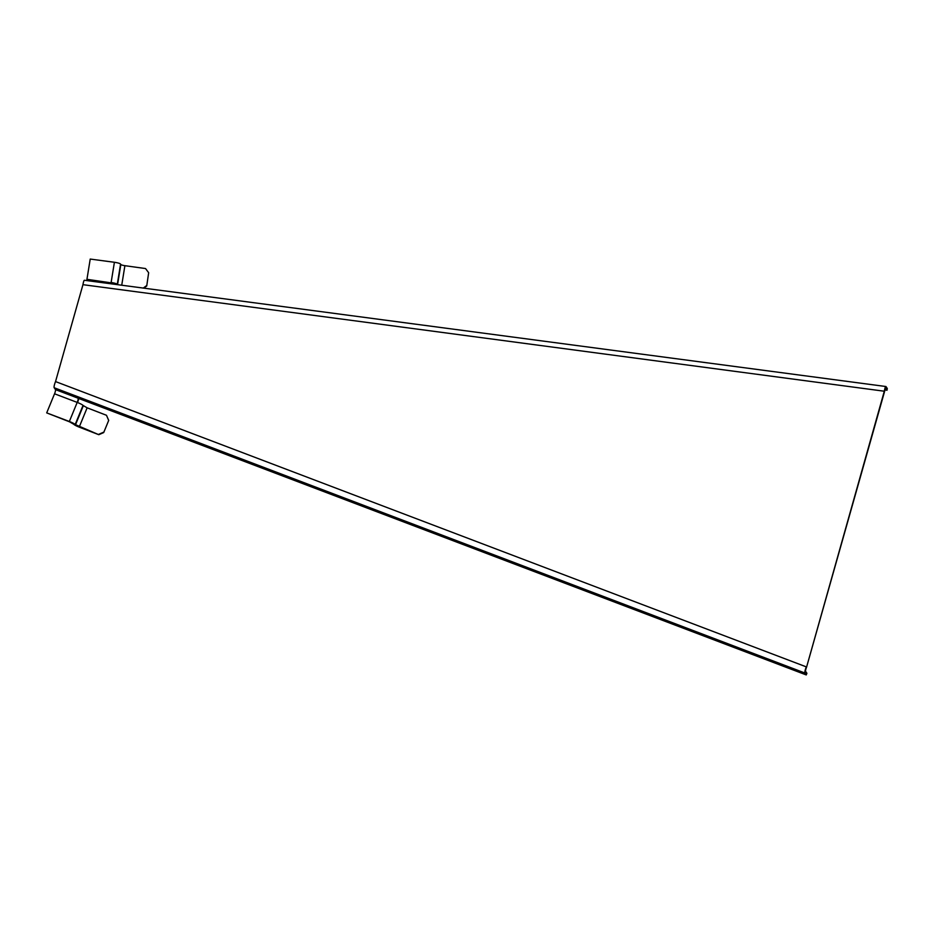 <?xml version="1.0" encoding="UTF-8"?>
<svg xmlns="http://www.w3.org/2000/svg" width="934" height="934" viewBox="0 0 934 934"><rect width="100%" height="100%" fill="white"/><g stroke="black" fill="none" stroke-linecap="round" stroke-linejoin="round"><path stroke-width="1.4" d="M806.252 674.932A3.771 0.736 110.8 0 0 806.24 674.908L804.968 673.04A5.546 1.086 110.8 0 1 806.311 666.876L55.538 381.574L82.951 284.672A5.546 0.887 -82.4 0 1 84.422 280.27L885.864 386.513A5.546 0.887 97.6 0 0 884.393 390.914L806.544 667.226A3.771 0.736 110.8 0 0 805.633 671.418L806.906 673.286A5.546 1.086 110.8 0 0 806.906 673.286L806.252 674.932L78.129 398.234A3.771 0.736 -69.2 0 1 77.195 402.402A5.546 0.736 22.3 0 1 83.021 405.426L87.131 407.819L106.476 415.28L108.706 420.393L103.697 432.57L98.806 434.695L79.46 427.235A5.546 0.736 -157.7 0 1 73.809 424.281L69.583 421.841L46.7 412.886L54.546 393.798L77.195 402.402L69.349 421.491L46.7 412.886M78.771 398.479A5.546 1.086 -69.2 0 1 77.522 402.531M55.538 381.574A5.546 1.086 -69.2 0 0 54.184 387.738L55.468 389.606A3.771 0.736 -69.2 0 1 54.546 393.798M885.525 388.311L887.008 390.214A5.546 0.887 97.6 0 0 887.02 390.237L887.3 388.497A3.771 0.607 97.6 0 0 887.3 388.497L886.016 386.618A5.546 0.887 97.6 0 0 885.864 386.513M111.193 283.808A5.546 0.887 97.6 0 0 111.356 282.874L86.944 279.313A3.771 0.607 -82.4 0 1 86.699 280.562M887.02 390.237L884.895 389.945L887.008 390.214M110.877 283.773A3.771 0.607 97.6 0 0 111.123 282.523A5.546 0.969 -170.8 0 1 117.287 284.321L117.509 284.648M86.944 279.313L90.224 259.068L114.403 262.279A5.546 0.969 9.2 0 1 120.568 264.089L120.836 264.474A3.771 0.654 9.2 0 0 124.899 265.688L145.541 268.548L148.658 272.728L146.731 285.991L143.801 288.139M885.736 388.346A3.771 0.607 97.6 0 0 885.63 388.275A3.771 0.607 97.6 0 0 884.638 391.264L806.544 667.226M884.638 391.264L82.951 284.672M115.769 284.415L115.547 284.099A3.771 0.654 -170.8 0 0 111.356 282.874M98.806 434.695L75.175 424.515A5.546 0.736 -157.7 0 0 69.349 421.491M148.658 272.728L146.731 285.991M143.264 288.069L146.556 285.641M108.706 420.393L103.697 432.57M108.519 420.067L106.476 415.28M98.63 434.368L103.511 432.244M55.468 389.606L806.24 674.908M114.403 262.279L111.123 282.523M54.184 387.738L804.968 673.04M117.287 284.321L120.568 264.089M117.567 284.66L120.836 264.474M75.175 424.515L83.021 405.426M75.444 424.9L83.289 405.811M121.735 285.209L124.899 265.688M79.273 426.908L87.131 407.819"/></g></svg>
